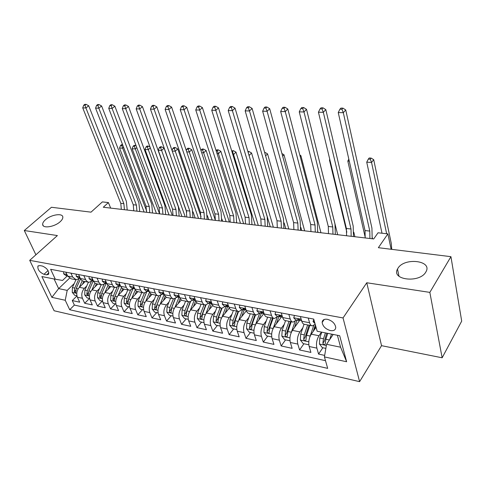 <?xml version="1.0" encoding="UTF-8"?>
<svg xmlns="http://www.w3.org/2000/svg" width="486" height="486" viewBox="0 0 486 486"><rect width="100%" height="100%" fill="white"/><g stroke="black" fill="none" stroke-linecap="round" stroke-linejoin="round"><path stroke-width="0.73" d="M397.961 268.266C404.261 257.234 432.649 260.429 426.003 271.729L425.797 272.093C419.594 283.374 391.115 280.039 397.493 269.086L397.961 268.266M45.471 219.733C51.152 214.533 63.01 212.801 62.834 217.248C62.852 218.609 61.953 220.109 60.13 221.75C54.523 226.992 42.531 228.778 42.653 224.404C42.604 222.983 43.546 221.428 45.471 219.733M327.382 319.308C324.113 318.877 322.376 319.922 322.157 322.437C322.819 326.398 325.59 329.113 330.456 330.595C333.809 331.063 335.571 329.988 335.747 327.351C334.988 323.409 332.199 320.724 327.382 319.308M442.145 357.787L461.7 321.118L450.929 256.675L429.843 292.384L366.766 282.761L343.037 317.941L359.604 381.656L381.54 345.668L442.145 357.787L429.843 292.384M343.037 317.941L29.713 260.344L54.122 310.761L359.604 381.656M29.713 260.344L57.391 235.564L24.3 230.522L35.897 254.804M24.3 230.522L51.449 207.267L91.016 212.157L102.37 201.903L108.408 202.577L103.293 207.236L373.71 238.942L378.047 232.782L387.889 233.881L378.357 247.696L450.929 256.675M85.22 281.558L79.352 287.317C76.788 290.312 76.138 293.611 77.396 297.213L79.692 302.189L72.268 300.573L76.964 295.938M86.733 286.005L84.376 288.332C81.818 291.351 81.162 294.662 82.42 298.276L84.704 303.276L89.509 298.447M84.704 303.276L92.316 304.929L90.044 299.898C88.798 296.26 89.454 292.918 92.006 289.875L97.862 284.024M110.838 286.558L104.994 292.499C102.449 295.591 101.787 298.981 103.02 302.663L105.274 307.741L97.461 306.046L102.248 301.138M124.149 289.152L118.329 295.196C115.79 298.337 115.127 301.77 116.348 305.494L118.578 310.633L110.553 308.889L115.328 303.902M137.805 291.837L132.022 297.961C129.495 301.156 128.826 304.637 130.029 308.403L132.235 313.598L123.997 311.812L128.754 306.739M151.881 294.54L146.092 300.804C143.57 304.054 142.902 307.583 144.087 311.392L146.262 316.647L137.799 314.813L142.538 309.649M166.4 297.256L160.55 303.726C158.041 307.031 157.367 310.609 158.533 314.466L160.684 319.782L151.984 317.893L156.699 312.644M181.375 299.977L175.416 306.733C172.919 310.086 172.244 313.719 173.387 317.625L175.501 323.002L166.558 321.058L171.248 315.718M196.836 302.699L190.706 309.819C188.222 313.239 187.541 316.921 188.665 320.875L190.743 326.313L181.545 324.314L186.211 318.877M212.801 305.415L206.435 313.002C203.968 316.477 203.288 320.213 204.387 324.217L206.429 329.721L196.964 327.661L201.593 322.127M229.301 308.106L222.624 316.271C220.182 319.812 219.496 323.603 220.571 327.655L222.57 333.226L212.825 331.112L217.418 325.468M246.359 310.761L239.3 319.642C236.876 323.245 236.184 327.096 237.235 331.203L239.185 336.834L229.155 334.654L233.705 328.913M263.77 313.658L256.48 323.117C254.075 326.786 253.382 330.699 254.403 334.854L256.304 340.552L245.971 338.311L250.478 332.454M281.564 316.817L274.183 326.695C271.808 330.431 271.109 334.404 272.099 338.614L273.952 344.386L263.303 342.071L267.756 336.105M299.576 320.511L292.438 330.383C290.093 334.192 289.395 338.232 290.349 342.496L292.141 348.341L281.163 345.953L285.561 339.866M294.51 327.497L299.552 320.517M316.058 327.339L311.277 334.186C308.956 338.074 308.258 342.174 309.175 346.5L310.906 352.417L299.576 349.956L303.92 343.748M313.816 329.587L315.864 326.659M288.842 314.375L290.239 319.01C290.871 320.973 291.837 322.005 293.143 322.115L296.417 319.995M270.076 310.821L271.516 315.402C272.166 317.334 273.156 318.36 274.487 318.476L277.816 316.41M251.894 307.383L253.376 311.897C254.044 313.81 255.053 314.825 256.408 314.946L259.785 312.935L255.618 324.448M234.264 304.048L235.789 308.507C236.475 310.396 237.502 311.398 238.881 311.526L242.301 309.564M217.175 300.81L218.73 305.214C219.429 307.079 220.48 308.081 221.871 308.215L225.334 306.295M200.59 297.675L202.182 302.025C202.893 303.865 203.956 304.856 205.371 304.995L208.871 303.124M184.492 294.625L186.114 298.926C186.837 300.743 187.918 301.721 189.346 301.867L192.875 300.038M168.855 291.667L170.507 295.913C171.242 297.711 172.336 298.683 173.781 298.835L177.341 297.049M153.667 288.793L155.344 292.991C156.091 294.765 157.197 295.731 158.655 295.883L162.245 294.139M138.905 286.005L140.934 290.835L142.526 292.554L143.947 293.015L147.562 291.308M124.556 283.289L126.609 288.064L128.213 289.765L129.647 290.227L133.286 288.556M110.595 280.647L112.673 285.367L114.289 287.05L115.735 287.512L119.392 285.877M97.012 278.077L99.108 282.743L100.736 284.413L102.194 284.869L105.863 283.271M83.786 275.574L85.907 280.185L87.547 281.844L89.011 282.299L92.692 280.732M43.983 274.317L46.662 274.839L48.618 274.292C49.019 270.854 46.972 268.114 42.482 266.079L39.803 265.575L37.914 266.097C37.471 269.505 39.494 272.245 43.983 274.317L48.041 270.562M69.468 278.247L58.648 288.611L67.196 290.391L65.233 300.263L69.698 309.728L327.679 368.37L324.429 356.9L346.627 361.754L339.696 335.729L317.164 331.252L313.719 319.077L50.629 269.299L55.307 279.219L62.554 280.44L67.366 275.854M65.233 300.263L51.887 297.347L41.887 276.558L55.307 279.219M321.477 332.108L318.974 335.747L311.277 334.186M302.851 327.758L299.905 331.889L292.438 330.383M284.31 324.235L281.418 328.153L274.183 326.695M266.334 320.809L263.497 324.533L256.48 323.117M248.899 317.467L246.11 321.021L239.3 319.642M231.98 314.217L229.24 317.607L222.624 316.271M215.547 311.052L212.856 314.296L206.435 313.002M199.594 307.972L196.945 311.083L190.706 309.819M184.091 304.971L181.478 307.96L175.416 306.733M169.019 302.049L166.449 304.922L160.55 303.726M154.36 299.2L151.826 301.964L146.092 300.804M140.102 296.424L137.605 299.09L132.022 297.961M126.22 293.72L123.766 296.296L118.329 295.196M112.709 291.084L110.286 293.568L104.994 292.499M99.551 288.514L97.164 290.92L92.006 289.875M70.913 273.138L72.7 277.05L76.168 279.796L79.868 278.259M72.268 300.573L74.37 305.08L325.498 360.679M318.974 335.747C316.678 339.659 315.973 343.79 316.872 348.134L318.579 354.081L324.684 355.406M299.576 349.956L297.809 344.082C296.867 339.793 297.566 335.729 299.905 331.889M281.163 345.953L279.329 340.151C278.357 335.923 279.055 331.92 281.418 328.153M263.303 342.071L261.413 336.342C260.411 332.169 261.103 328.226 263.497 324.533M245.971 338.311L244.039 332.649C243 328.524 243.693 324.648 246.11 321.021M229.155 334.654L227.175 329.058C226.112 324.988 226.798 321.173 229.24 317.607M212.825 331.112L210.803 325.577C209.715 321.556 210.395 317.795 212.856 314.296M196.964 327.661L194.898 322.2C193.786 318.227 194.467 314.521 196.945 311.083M181.545 324.314L179.449 318.913C178.307 314.989 178.988 311.338 181.478 307.96M166.558 321.058L164.426 315.718C163.266 311.842 163.94 308.239 166.449 304.922M151.984 317.893L149.816 312.613C148.643 308.78 149.311 305.232 151.826 301.964M137.799 314.813L135.606 309.588C134.409 305.803 135.078 302.304 137.605 299.09M123.997 311.812L121.773 306.648C120.564 302.906 121.227 299.455 123.766 296.296M110.553 308.889L108.311 303.786C107.084 300.087 107.74 296.679 110.286 293.568M97.461 306.046L95.195 300.998C93.956 297.341 94.606 293.981 97.164 290.92M65.853 272.178L67.651 276.072L71.126 278.812L75.427 279.65M78.598 274.59L80.542 278.867L81.836 280.471L83.228 281.181L88.27 282.153M91.678 277.069L93.604 281.388L94.891 283.016L96.277 283.727L101.459 284.729M105.116 279.608L107.023 283.982L108.299 285.622L109.672 286.345L115.006 287.372M118.924 282.22L120.814 286.643L122.077 288.301L123.444 289.03L128.924 290.081M133.115 284.905L135.157 289.717L136.487 291.26L143.23 292.876M147.714 287.669L149.724 292.536L151.043 294.091L157.938 295.743M162.731 290.513L164.39 294.735C165.131 296.521 166.23 297.493 167.676 297.645L173.071 298.696M178.18 293.435L179.814 297.711C180.549 299.522 181.63 300.5 183.064 300.646L188.647 301.733M194.09 296.442L195.694 300.773C196.417 302.602 197.48 303.592 198.902 303.732L204.679 304.856M210.481 299.546L212.054 303.926C212.759 305.785 213.81 306.775 215.213 306.915L221.191 308.081M227.363 302.742L228.906 307.176C229.592 309.053 230.631 310.062 232.016 310.19L238.207 311.398M244.774 306.034L246.274 310.53C246.949 312.431 247.969 313.446 249.33 313.567L255.745 314.819M262.732 309.43L264.196 313.986C264.852 315.912 265.848 316.933 267.191 317.048L273.837 318.348M281.266 312.935L282.682 317.552C283.32 319.502 284.292 320.535 285.61 320.645L292.505 321.987M300.397 316.556L301.763 321.234C302.383 323.208 303.337 324.247 304.625 324.35L311.775 325.748M315.183 324.265L312.401 325.869C311.125 325.772 310.183 324.727 309.576 322.74L308.221 318.038M74.237 283.557L67.196 290.391M391.133 249.282L387.889 233.881M110.662 208.099L108.408 202.577M54.098 278.982L58.648 288.611L51.887 297.347M333.189 334.435L326.562 344.295L340.595 347.211L337.399 335.273M74.37 305.08L69.698 309.728M318.579 354.081L322.856 347.751M324.429 356.9L326.562 344.295M346.627 361.754L340.595 347.211M366.766 282.761L381.54 345.668M63.623 271.759L63.672 273.843L65.95 275.58L67.566 275.89M67.001 274.669L66.503 274.736L66.655 275.21L67.542 275.841M121.324 209.351L120.795 203.348L82.742 107.892L85.919 107.953L84.983 105.219L86.107 104.362L84.831 104.344L83.714 105.201L84.983 105.219M124.41 209.715L123.881 203.695L85.919 107.953L88.713 105.79L126.378 201.368L127.211 210.043M88.713 105.79L86.107 104.362M83.714 105.201L82.742 107.892M82.48 284.249L83.805 281.285M79.267 287.396L82.243 280.756M76.928 295.786L74.741 295.324L72.25 292.347L72.414 287.597L75.944 279.766M78.793 279.11L74.759 288.07L74.261 291.679L75.676 292.639L76.247 288.374L80.53 278.843M146.681 211.058L122.66 148.212L119.544 148.03L144.135 212.024M122.612 144.731L121.524 144.67L120.51 145.539L121.761 145.606L122.654 144.84M123.62 147.386L122.66 148.212L121.761 145.606M120.51 145.539L119.544 148.03M76.193 274.134L76.211 276.242L78.471 277.992L80.293 278.344M79.747 277.135L79.103 277.166L79.254 277.634L80.287 278.326M133.772 210.809L133.255 204.74L95.572 108.129L98.834 108.19L97.88 105.426L98.998 104.551L97.692 104.533L96.574 105.401L97.88 105.426M136.931 211.179L136.42 205.092L98.834 108.19L101.623 106.003L138.905 202.735L139.719 211.507M101.623 106.003L98.998 104.551M96.574 105.401L95.572 108.129M89.102 276.577L89.078 278.703L91.325 280.471L93.318 280.853M92.838 279.681L92.03 279.657L92.182 280.118L93.361 280.865M146.529 212.303L146.031 206.161L108.749 108.372L112.096 108.433L111.124 105.632L112.236 104.745L110.893 104.727L109.781 105.608L111.124 105.632M149.767 212.686L149.275 206.52L112.096 108.433L114.872 106.215L151.747 204.132L152.537 213.008M114.872 106.215L112.236 104.745M109.781 105.608L108.749 108.372M102.352 279.086L102.291 281.23L104.526 283.016L106.586 283.411M106.288 282.317L105.31 282.214L105.456 282.67L106.786 283.466M159.602 213.84L159.122 207.619L122.272 108.621L125.716 108.682L124.72 105.839L125.831 104.946L124.452 104.921L123.341 105.82L124.72 105.839M162.925 214.229L162.446 207.99L125.716 108.682L128.48 106.434L164.912 205.566L165.671 214.551M128.48 106.434L125.831 104.946M123.341 105.82L122.272 108.621M115.96 281.661L115.862 283.83L118.08 285.628L120.212 286.035M120.121 285.039L118.949 284.845L119.088 285.288L120.577 286.114M173.01 215.413L172.548 209.114L136.171 108.876L139.707 108.937L138.686 106.057L139.792 105.152L138.382 105.128L137.271 106.039L138.686 106.057M176.418 215.808L175.956 209.496L139.707 108.937L142.459 106.659L178.405 207.036L179.14 216.13M142.459 106.659L139.792 105.152M137.271 106.039L136.171 108.876M95.092 286.795L96.428 283.763M91.884 289.996L94.952 283.059M89.576 298.459L87.231 297.961L84.716 294.947L84.892 290.136L88.422 282.196M91.198 281.844L87.298 290.628L86.794 294.279L88.252 295.245L88.823 290.938L93.294 280.847M159.566 213.834L135.321 148.935L132.125 148.752L156.443 213.469M134.13 145.35L133.121 146.225L134.403 146.298L135.412 145.417L134.13 145.35M136.797 147.641L135.321 148.935L134.403 146.298M136.11 145.8L135.412 145.417M133.121 146.225L132.125 148.752M108.032 289.407L109.405 286.26M104.836 292.669L108.014 285.367M102.558 301.205L100.043 300.67L97.51 297.62L97.692 292.748L101.228 284.681M103.949 284.589L100.165 293.252L99.648 296.952L101.149 297.912L101.732 293.568L106.197 283.338M172.244 215.322L148.303 149.676L145.028 149.488L169.049 214.946M147.058 146.043L146.049 146.93L147.361 147.003L148.364 146.116L147.058 146.043M150.326 147.878L148.303 149.676L147.361 147.003M150.01 147.009L148.364 146.116M146.049 146.93L145.028 149.488M121.318 292.098L122.745 288.757M118.122 295.415L121.451 287.657M115.893 304.017L113.195 303.452L110.638 300.36L110.832 295.427L114.368 287.244M117.065 287.372L113.372 295.944L112.849 299.692L114.392 300.658L114.982 296.272L119.441 285.89M112.849 299.692L114.441 298.04L114.775 296.806M185.233 216.841L161.607 150.435L158.248 150.241L181.952 216.458M160.307 146.754L159.305 147.659L160.647 147.732L161.65 146.827L160.307 146.754M160.647 147.732L161.607 150.435L164.104 148.175L186.739 212.224M164.104 148.175L161.65 146.827M159.305 147.659L158.248 150.241M134.956 294.856L136.475 291.248M131.773 298.246L135.284 289.929M129.58 306.909L126.7 306.302L124.124 303.173L124.325 298.173L127.861 289.875M130.552 290.178L126.931 298.708L126.409 302.505L127.994 303.471L128.583 299.042L132.842 288.988M126.409 302.505L127.994 300.828L132.787 289.03M198.537 218.402L175.258 151.213L172.214 151.043M195.178 218.007L193.021 211.823M173.897 147.489L172.901 148.4L174.28 148.473L175.276 147.562L173.897 147.489M174.28 148.473L175.258 151.213L177.742 148.923L201.064 216.701M177.742 148.923L175.276 147.562M172.901 148.4L172.026 150.508M129.95 284.31L129.805 286.497L132.01 288.307L134.215 288.733M134.343 287.864L132.964 287.548L133.103 287.979L134.744 288.83M186.764 217.023L186.32 210.651L150.453 109.137L154.086 109.204L153.041 106.282L154.141 105.359L152.689 105.341L151.589 106.258L153.041 106.282M190.257 217.43L189.813 211.039L154.086 109.204L156.826 106.89L192.249 208.543L192.954 217.752M156.826 106.89L154.141 105.359M151.589 106.258L150.453 109.137M148.965 297.699L150.611 293.726M145.788 301.156L149.53 292.147M143.643 309.886L140.569 309.236L137.969 306.065L138.182 300.998L141.712 292.578M144.421 293.015L140.861 301.545L140.333 305.396C140.812 306.484 141.359 306.8 141.967 306.356L142.556 301.891L146.608 292.165M140.333 305.396L141.906 303.689L146.474 292.256M212.169 220L189.267 152.015L186.745 151.875M208.731 219.599L207.376 215.602M187.839 148.236L186.855 149.166L188.264 149.238L189.254 148.315L187.839 148.236M188.264 149.238L189.267 152.015L191.733 149.694L215.365 220.31M191.733 149.694L189.254 148.315M186.855 149.166L186.284 150.508M144.33 287.026L144.142 289.243L146.322 291.065L148.613 291.509M148.977 290.798L147.367 290.33L147.501 290.75L149.305 291.606M200.87 218.676L200.445 212.224L165.131 109.405L168.867 109.478L167.804 106.513L168.897 105.577L167.403 105.553L166.309 106.489L167.804 106.513M204.454 219.095L204.035 212.625L168.867 109.478L171.594 107.127L206.459 210.092L207.133 219.411M171.594 107.127L168.897 105.577M166.309 106.489L165.131 109.405M163.357 300.621L165.173 296.162M160.192 304.157L164.153 294.455M158.102 312.935L154.821 312.243L152.197 309.035L152.422 303.902L155.945 295.354M158.697 295.883L155.174 304.461L154.639 308.367C155.137 309.485 155.702 309.801 156.322 309.321L156.917 304.819L160.805 295.336M154.639 308.367L156.206 306.63L160.599 295.445M226.148 221.64L203.646 152.841L201.678 152.726M222.624 221.227L221.895 219.022M202.152 149.008L201.174 149.943L202.626 150.022L203.604 149.087L202.152 149.008M202.626 150.022L203.646 152.841L206.094 150.478L229.331 222.017M206.094 150.478L203.604 149.087M201.174 149.943L200.943 150.484M159.116 289.826L158.879 292.062L161.036 293.902L163.411 294.364M164.043 293.86L162.184 293.192L162.312 293.599L164.274 294.443M215.353 220.377L214.952 213.84L180.233 109.684L184.073 109.757L182.985 106.75L184.073 105.802L182.536 105.778L181.442 106.726L182.985 106.75M219.034 220.808L218.633 214.247L184.073 109.757L186.782 107.376L221.039 211.677L221.677 221.118M186.782 107.376L184.073 105.802M181.442 106.726L180.233 109.684M178.149 303.635L180.191 298.532M174.99 307.255L178.957 297.371M172.961 316.076L169.468 315.341L166.82 312.091L167.056 306.885L170.574 298.21M173.393 298.781L169.887 307.462L169.347 311.423C169.863 312.571 170.446 312.887 171.084 312.37L171.68 307.826L175.428 298.519M169.347 311.423L170.908 309.655L175.154 298.629M240.485 223.323L218.408 153.679L217.023 153.6M236.87 222.898L236.688 222.339M216.124 150.763L217.364 150.83L218.342 149.876L216.847 149.797L216.063 150.569M217.364 150.83L218.408 153.679L220.838 151.292L243.632 223.694M220.838 151.292L218.342 149.876M174.328 292.706L174.043 294.966L176.175 296.825L178.635 297.298M179.565 297.061L177.42 296.132L177.554 296.527L179.674 297.347M230.218 222.12L229.842 215.498L195.761 109.97L199.716 110.043L198.604 106.993L199.679 106.033L198.1 106.009L197.018 106.969L198.604 106.993M233.997 222.564L233.626 215.918L199.716 110.043L202.407 107.625L236.008 213.305L236.615 222.867M202.407 107.625L199.679 106.033M197.018 106.969L195.761 109.97M193.361 306.739L195.7 300.785L202.182 302.025M190.214 310.451L194.218 300.299M188.246 319.308L184.528 318.524L181.861 315.226L182.11 309.953L185.616 301.138M188.519 301.709L185.014 310.548L184.467 314.563C185.008 315.742 185.609 316.058 186.266 315.505L186.861 310.919L190.494 301.727M184.467 314.563L186.023 312.765L190.166 301.812M255.193 225.048L233.578 154.548L232.812 154.505M231.925 151.626L232.508 151.656L233.474 150.69L231.688 150.86M232.508 151.656L233.578 154.548L235.989 152.124L258.297 225.413M235.989 152.124L233.474 150.69M209.01 309.934L211.513 303.446M205.87 313.762L209.903 303.325M203.974 322.631L200.025 321.793L197.328 318.458L197.589 313.106L201.083 304.157M204.071 304.74L200.578 313.719L200.025 317.789C200.59 319.01 201.21 319.32 201.878 318.725L202.48 314.108L206.028 304.959M200.025 317.789L201.569 315.961L205.639 305.001M270.283 226.816L249.045 155.435M248.152 152.416L249.026 151.523L247.872 151.462M248.619 153.995L249.16 155.441L251.548 152.975L273.345 227.175M251.548 152.975L249.026 151.523M225.109 313.233L227.576 306.715M221.974 317.182L226.051 306.435M220.17 326.051L215.966 325.164L213.245 321.781L213.518 316.356L216.999 307.261M220.079 307.863L216.598 316.981L216.039 321.118C216.628 322.376 217.266 322.68 217.953 322.036L218.554 317.382L222.041 308.215M216.039 321.118L217.57 319.253L221.598 308.179M285.774 228.633L284.158 222.953M264.706 152.701L265.01 152.385L264.615 152.361M265.617 155.891L267.543 153.855L288.793 228.985M267.543 153.855L265.01 152.385M241.688 316.635L244.172 309.928L241.323 309.375L239.312 307.456L239.829 305.099M238.553 320.742L242.672 309.637M236.846 329.575L232.381 328.633L229.635 325.201L229.921 319.697L233.389 310.457M236.554 311.076L233.092 320.347L232.527 324.539C233.146 325.839 233.802 326.136 234.507 325.444L235.103 320.754L238.559 311.49M232.527 324.539L234.045 322.643L238.061 311.368M301.685 230.498L300.846 227.43M282.645 156.213L283.988 154.755L304.649 230.844M283.988 154.755L281.916 153.546M258.765 320.153L261.274 313.221M254.026 333.208L249.282 332.205L246.517 328.724L246.815 323.141L250.266 313.749M253.528 314.387L250.083 323.81L249.512 328.068C250.156 329.405 250.837 329.702 251.554 328.949L252.155 324.229L255.6 314.788M249.512 328.068L251.013 326.13L255.01 314.673M318.026 232.411L317.808 231.579M300.19 156.486L300.907 155.684L320.936 232.758M300.907 155.684L299.813 155.04M276.358 323.785L278.891 316.617M273.187 328.342L277.129 317.212M271.729 336.95L266.699 335.881L263.904 332.357L264.22 326.689L267.652 317.139M271.012 317.795L267.592 327.376L267.014 331.701C267.689 333.086 268.394 333.372 269.129 332.564L269.73 327.813L273.144 318.215M267.014 331.701L268.497 329.727L272.47 318.081M318.269 156.692L337.673 234.714M291.272 332.46L295.093 321.398M294.492 327.546L297.055 320.116M289.996 340.808L284.656 339.678L281.837 336.099L282.166 330.346L285.568 320.639M289.036 321.313L285.64 331.057L285.057 335.449C285.768 336.877 286.497 337.156 287.244 336.288L287.846 331.507L291.242 321.738M285.057 335.449L286.521 333.432L290.47 321.592M329.939 160.058L329.453 160.028L346.828 232.168M353.808 232.217L354.877 236.731M329.781 159.378L329.453 160.028M309.94 336.743L313.695 325.541M313.191 331.44L315.378 324.946M308.835 344.787L303.173 343.59L300.33 339.963L300.676 334.119L304.048 324.247M307.632 324.94L304.26 334.848L303.671 339.313C304.418 340.789 305.172 341.063 305.931 340.121L306.532 335.316L309.898 325.383M303.671 339.313L305.111 337.26L309.035 325.213M349.282 161.164L347.818 161.079L365.247 237.49M372.312 237.672L372.562 238.808M348.814 159.11L347.818 161.079M332.491 335.48L332.855 334.368M329.66 339.684L331.495 334.101M325.869 348.383L322.279 347.624L319.411 343.942L319.776 338.013L321.72 332.157M325.42 332.892L323.469 338.766L322.874 343.298C323.67 344.829 324.448 345.09 325.213 344.076L325.82 339.246L327.764 333.36M322.874 343.298L324.296 341.202L326.786 333.165M386.649 233.742L371.553 162.433L366.73 162.16L382.014 233.225M369.196 157.986L368.327 159.08L370.253 159.183L371.122 158.09L369.196 157.986M370.253 159.183L371.553 162.433L373.71 159.681L391.248 243.279L391.752 249.354M373.71 159.681L371.122 158.09M368.327 159.08L366.73 162.16M189.983 295.664L189.643 297.948L191.757 299.826L194.303 300.318M195.518 300.287L193.106 299.163L194.765 300.403L195.524 300.312M245.491 223.906L245.138 217.199L211.75 110.261L215.82 110.334L214.678 107.242L215.748 106.264L214.119 106.24L213.05 107.218L214.678 107.242M249.373 224.362L249.026 217.637L215.82 110.334L218.493 107.886L251.384 214.982L251.955 224.666M218.493 107.886L215.748 106.264M213.05 107.218L211.75 110.261M206.107 298.72L205.712 301.022L207.789 302.918L210.438 303.422M211.92 303.568L211.349 303.021L209.259 302.286L209.381 302.644L210.894 303.513L211.696 303.392M261.182 225.747L260.854 218.955L228.213 110.565L232.405 110.644L231.233 107.503L232.296 106.507L230.619 106.483L229.556 107.479L231.233 107.503M265.174 226.215L264.846 219.399L232.405 110.644L235.048 108.153L267.185 216.701L267.719 226.512M235.048 108.153L232.296 106.507M229.556 107.479L228.213 110.565M222.716 301.861L222.26 304.187L224.307 306.101L227.053 306.63M228.809 306.903L228.037 306.229C227.144 305.269 226.427 305.026 225.893 305.506L227.503 306.715L228.347 306.569M277.312 227.636L277.008 220.753L245.169 110.875L249.488 110.954L248.291 107.771L249.342 106.762L247.611 106.738L246.56 107.74L248.291 107.771M281.412 228.122L281.115 221.209L249.488 110.954L252.106 108.427L283.423 218.469L283.915 228.414M252.106 108.427L249.342 106.762M246.56 107.74L245.169 110.875M246.202 310.311L245.242 309.533C244.312 308.543 243.577 308.306 243.036 308.823L244.616 310.013L245.503 309.843M293.89 229.586L293.617 222.6L262.647 111.197L267.1 111.276L265.872 108.044L266.911 107.017L265.125 106.993L264.086 108.014L265.872 108.044M298.112 230.078L297.845 223.074L267.1 111.276L269.687 108.712L300.123 220.286L300.573 230.364M269.687 108.712L266.911 107.017M264.086 108.014L262.647 111.197M257.471 308.44L256.887 310.815L258.868 312.759L261.82 313.33M264.129 313.786L262.975 312.941C262.009 311.921 261.255 311.69 260.715 312.243L262.258 313.415L263.187 313.209M310.949 231.585L310.706 224.508L280.665 111.525L285.258 111.61L283.994 108.323L285.021 107.285L283.186 107.26L282.159 108.299L283.994 108.323M315.286 232.089L315.056 224.994L285.258 111.61L287.815 109.004L317.303 222.157L317.704 232.375M287.815 109.004L285.021 107.285M282.159 108.299L280.665 111.525M275.677 311.878L275.021 314.29L276.953 316.246L280.027 316.836M282.615 317.346L281.266 316.459C280.264 315.402 279.493 315.177 278.946 315.772L280.458 316.921L281.437 316.678M328.5 233.638L328.293 226.464L299.255 111.871L303.993 111.956L302.699 108.615L303.707 107.558L301.812 107.534L300.804 108.585L302.699 108.615M332.971 234.167L332.764 226.962L303.993 111.956L306.514 109.301L334.982 224.082L335.334 234.44M306.514 109.301L303.707 107.558M300.804 108.585L299.255 111.871M294.461 315.432L293.726 317.868L295.622 319.843L298.811 320.456M301.703 321.015L300.148 320.086C299.109 318.998 298.313 318.773 297.76 319.417L299.236 320.541L300.269 320.256M346.573 235.759L346.397 228.481L318.439 112.223L323.33 112.309L321.999 108.919L322.996 107.843L321.039 107.813L320.043 108.888L321.999 108.919M351.171 236.299L351.007 228.997L323.33 112.309L325.808 109.611L353.182 226.063L353.486 236.573M325.808 109.611L322.996 107.843M320.043 108.888L318.439 112.223M313.786 319.32L313.045 321.562L314.989 323.573M323.129 320.116L323.469 320.553M365.18 237.94L365.041 230.558L338.25 112.582L343.304 112.679L341.931 109.229L342.909 108.135L340.893 108.105L339.914 109.198L341.931 109.229M369.919 238.498L369.791 231.087L343.304 112.679L345.734 109.933L371.93 228.104L372.173 238.76M345.734 109.933L342.909 108.135M339.914 109.198L338.25 112.582M84.376 288.332L79.352 287.317M82.42 298.276L77.396 297.213M316.872 348.134L309.175 346.5M297.809 344.082L290.349 342.496M279.329 340.151L272.099 338.614M261.413 336.342L254.403 334.854M244.039 332.649L237.235 331.203M227.175 329.058L220.571 327.655M210.803 325.577L204.387 324.217M194.898 322.2L188.665 320.875M179.449 318.913L173.387 317.625M164.426 315.718L158.533 314.466M149.816 312.613L144.087 311.392M135.606 309.588L130.029 308.403M121.773 306.648L116.348 305.494M108.311 303.786L103.02 302.663M95.195 300.998L90.044 299.898M72.7 277.05L67.651 276.072M85.56 279.529L80.378 278.527M98.767 282.074L93.446 281.048M112.333 284.693L106.865 283.636M126.275 287.384L120.656 286.297M140.606 290.148L134.829 289.03M155.344 292.991L149.396 291.843M170.507 295.913L164.39 294.735M186.114 298.926L179.814 297.711M218.73 305.214L212.054 303.926M235.789 308.507L228.906 307.176M253.376 311.897L246.274 310.53M271.516 315.402L264.196 313.986M290.239 319.01L282.682 317.552M309.576 322.74L301.763 321.234M48.879 272.78L46.662 274.839M66.874 274.39L63.672 273.776M120.795 203.348L123.881 203.695M67.074 274.815L66.655 275.21M72.311 292.42L76.752 293.35M76.247 288.374L78.191 288.775M72.414 287.597L74.759 288.07M75.725 290.239L74.261 291.679M79.607 276.826L76.211 276.176M133.255 204.74L136.42 205.092M79.753 277.148L79.254 277.634M92.68 279.329L89.078 278.636M146.031 206.161L149.275 206.52M92.692 279.614L92.182 280.118M106.106 281.898L102.291 281.163M159.122 207.619L162.446 207.99M105.966 282.147L105.456 282.67M119.908 284.535L115.862 283.763M172.548 209.114L175.956 209.496M119.605 284.753L119.088 285.288M84.777 295.026L89.412 295.992M88.823 290.938L90.852 291.351M84.892 290.136L87.298 290.628M88.306 292.766L86.794 294.279M97.571 297.699L102.4 298.702M101.732 293.568L103.846 294M97.692 292.748L100.165 293.252M101.222 295.348L99.648 296.952M110.705 300.439L115.735 301.49M114.982 296.272L117.181 296.721M110.832 295.427L113.372 295.944M124.185 303.252L129.428 304.351M128.583 299.042L130.88 299.51M124.325 298.173L126.931 298.708M134.087 287.25L129.811 286.43M186.32 210.651L189.813 211.039M133.62 287.439L133.103 287.979M138.036 306.144L143.504 307.286M142.556 301.891L144.956 302.377M138.182 300.998L140.861 301.545M148.673 290.039L144.148 289.17M200.445 212.224L204.035 212.625M148.023 290.191L147.501 290.75M152.264 309.114L157.962 310.305M156.917 304.819L159.414 305.33M152.422 303.902L155.174 304.461M163.673 292.906L158.886 291.995M214.952 213.84L218.633 214.247M162.834 293.028L162.312 293.599M166.886 312.17L172.834 313.415M171.68 307.826L174.286 308.361M167.056 306.885L169.887 307.462M179.109 295.865L174.049 294.893M229.842 215.498L233.626 215.918M178.07 295.938L177.554 296.527M181.928 315.311L188.131 316.605M186.861 310.919L189.583 311.477M182.11 309.953L185.014 310.548M197.395 318.543L203.865 319.891M202.48 314.108L205.317 314.685M197.589 313.106L200.578 313.719M213.318 321.866L220.067 323.275M218.554 317.382L221.519 317.984M213.518 316.356L216.598 316.981M229.702 325.286L236.755 326.762M235.103 320.754L238.201 321.386M229.921 319.697L233.092 320.347M246.584 328.815L253.947 330.352M252.155 324.229L255.393 324.891M246.815 323.141L250.083 323.81M263.977 332.448L271.668 334.052M269.73 327.813L273.108 328.5M264.22 326.689L267.592 327.376M281.904 336.19L289.942 337.867M287.846 331.507L291.351 332.217M282.166 330.346L285.64 331.057M300.397 340.054L308.792 341.804M306.532 335.316L310.147 336.051M300.676 334.119L304.26 334.848M319.478 344.039L326.361 345.473M325.82 339.246L329.459 339.987M319.776 338.013L323.469 338.766M195.001 298.902L189.655 297.882M245.138 217.199L249.026 217.637M193.75 298.945L193.234 299.54M211.374 302.037L205.724 300.956M260.854 218.955L264.846 219.399M209.891 302.037L209.381 302.644M228.238 305.263L222.272 304.121M277.008 220.753L281.115 221.209M226.519 305.22L226.008 305.84M245.63 308.586L239.325 307.383M293.617 222.6L297.845 223.074M243.65 308.507L243.146 309.132M263.564 312.018L256.906 310.742M310.706 224.508L315.056 224.994M261.31 311.891L260.818 312.528M282.068 315.56L275.04 314.211M328.293 226.464L332.764 226.962M279.529 315.39L279.043 316.034M301.174 319.211L293.751 317.795M346.397 228.481L351.007 228.997M298.319 318.998L297.851 319.648M314.472 321.756L313.069 321.489M365.041 230.558L369.791 231.087M324.223 319.466L322.157 322.437M38.297 265.751L37.914 266.097M42.653 224.404L43.303 225.808M397.493 269.086L398.994 276.248M260.952 311.933L260.715 312.243M279.201 315.432L278.946 315.772M298.033 319.047L297.76 319.417"/></g></svg>

